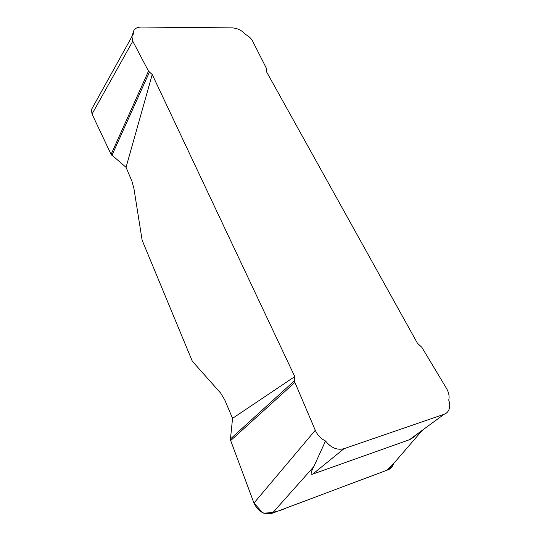 <?xml version="1.0" encoding="UTF-8"?>
<svg xmlns="http://www.w3.org/2000/svg" width="541" height="541" viewBox="0 0 541 541"><rect width="100%" height="100%" fill="white"/><g stroke="black" fill="none" stroke-linecap="round" stroke-linejoin="round"><path stroke-width="0.81" d="M131.646 37.079L133.296 32.311C133.884 28.923 136.582 27.165 141.384 27.05L232.197 27.882C237.431 28.206 241.881 30.391 245.533 34.428C248.833 36.206 251.193 38.425 252.613 41.082L266.476 68.45L266.47 71.655L417.442 343.251L421.845 347.302L446.413 388.255C448.841 392.441 449.612 396.384 448.732 400.083C449.95 403.579 450.038 406.717 449.01 409.503C448.07 411.85 446.433 413.446 444.114 414.278L344.008 448.685L312.725 474.126L409.456 439.718C411.011 439.15 414.149 436.851 418.869 432.807M126.046 167.331L152.231 74.53L294.771 376.597L232.556 418.349L224.664 399.752L220.606 393.023L192.298 361.199L142.141 240.251L133.898 188.336L131.923 181.188L126.046 167.331L111.094 154.388L92.024 114.056L91.429 109.627L92.876 107.01M133.296 32.311L133.37 33.968L131.923 36.585L132.768 41.204L92.024 114.056M312.725 474.126C310.277 474.978 310.642 472.469 313.821 466.613L325.526 440.989C330.984 447.853 337.151 450.416 344.008 448.685M152.231 74.53L148.491 71.121L132.768 41.204M393.408 463.935C392.583 466.755 390.893 468.668 388.343 469.683L272.292 513.24C264.265 515.147 258.158 511.759 253.966 503.069L230.676 440.563L230.459 438.954L294.568 380.654L294.771 376.597M294.568 380.654L294.899 382.406L315.281 430.278C317.472 435.16 320.887 438.731 325.526 440.989M230.459 438.954L232.556 418.349M230.676 440.563L294.899 382.406M111.094 154.388L148.491 71.121M111.899 155.395L149.404 72.196M315.281 430.278L253.966 503.069L263.034 513.105C271.318 513.078 279.048 511.38 286.223 508.006L387.038 470.17L393.76 463.407M409.456 439.718L444.114 414.278M313.821 466.613L272.292 513.24M388.343 469.683L422.44 430.19M91.564 109.383L131.977 36.49"/></g></svg>
